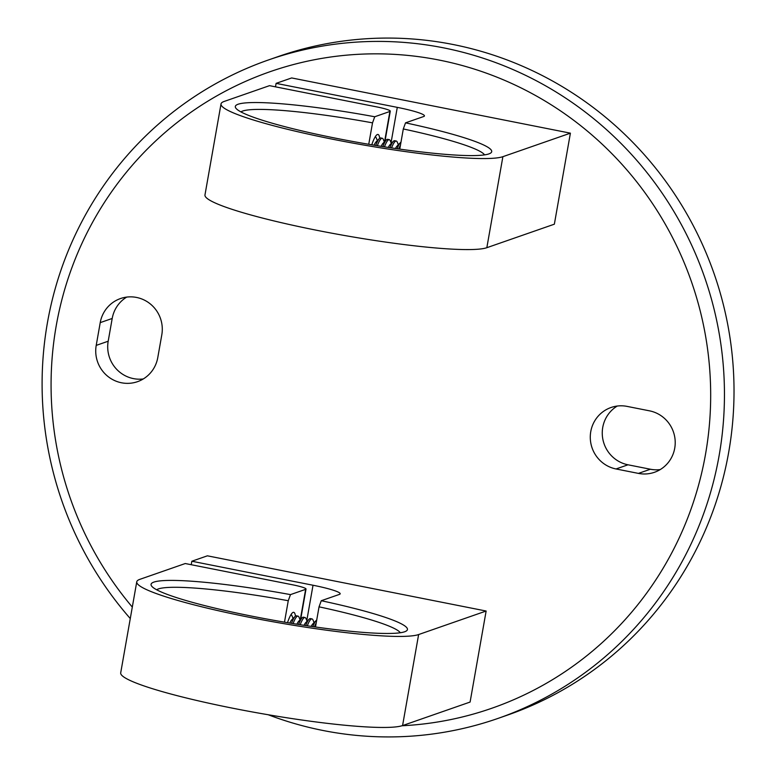 <?xml version="1.0" encoding="UTF-8"?>
<svg xmlns="http://www.w3.org/2000/svg" width="775" height="775" viewBox="0 0 775 775"><rect width="100%" height="100%" fill="white"/><g stroke="black" fill="none" stroke-linecap="round" stroke-linejoin="round"><path stroke-width="1.16" d="M401.963 725.768A337.038 328.92 -109.2 0 0 710.152 414.121A337.038 328.92 -109.2 0 0 439.057 60.043A337.038 328.92 -109.2 0 0 93.93 219.868A337.038 328.92 -109.2 0 0 132.302 607.077M130.278 618.557A348.663 340.264 70.8 0 1 268.605 59.908A348.663 340.264 70.8 0 1 443.455 47.827A348.663 340.264 70.8 0 1 723.288 365.684A348.663 340.264 70.8 0 1 497.947 718.435A348.663 340.264 70.8 0 1 323.088 730.505A348.663 340.264 70.8 0 1 268.257 714.763M121.481 382.772A31.959 31.194 -109.2 0 0 137.514 381.668A31.959 31.194 -109.2 0 0 157.78 357.585L161.801 334.829A31.959 31.194 -109.2 0 0 120.503 298.549A31.959 31.194 -109.2 0 0 100.227 322.632L96.216 345.388A31.959 31.194 -109.2 0 0 121.481 382.772M126.703 297.096A31.959 31.194 -109.2 0 0 112.201 318.467L108.19 341.223A31.959 31.194 -109.2 0 0 133.455 378.607A31.959 31.194 -109.2 0 0 143.278 378.956M497.947 718.435L507.518 715.092A348.663 340.264 -109.2 0 0 732.859 362.351A348.663 340.264 -109.2 0 0 453.036 44.495A348.663 340.264 -109.2 0 0 278.177 56.565L268.605 59.908M617.249 406.042A31.959 31.194 -109.2 0 0 602.785 438.902A31.959 31.194 -109.2 0 0 628.012 464.797L650.399 469.233A31.959 31.194 -109.2 0 0 660.222 469.582M627.072 406.391A31.959 31.194 -109.2 0 0 611.049 407.495A31.959 31.194 -109.2 0 0 590.385 439.832A31.959 31.194 -109.2 0 0 616.038 468.962L638.426 473.399A31.959 31.194 -109.2 0 0 654.458 472.295A31.959 31.194 -109.2 0 0 675.112 439.958A31.959 31.194 -109.2 0 0 649.46 410.827L627.072 406.391M400.307 632.749A124.358 13.485 10 0 0 319.048 606.835L321.257 600.722A130.161 14.115 -170 0 1 406.41 630.928A130.161 14.115 -170 0 1 404.627 631.78A130.161 14.115 -170 0 1 271.531 619.893A130.161 14.115 -170 0 1 151.561 585.987A130.161 14.115 -170 0 1 153.876 582.102A130.161 14.115 -170 0 1 290.48 594.619L305.641 589.339A17.438 1.889 10 0 0 306.018 589.039A17.438 1.889 10 0 0 292.446 584.767L185.254 563.532L139.888 579.332A144.693 15.684 -170 0 0 136.758 581.812A144.693 15.684 -170 0 0 262.919 619.913A144.693 15.684 -170 0 0 418.626 634.551L486.138 611.029L207.4 555.82L191.842 561.236L191.231 564.713M290.48 594.619L288.261 600.732A124.358 13.485 10 0 0 158.478 588.903A124.358 13.485 10 0 0 156.676 589.785M295.449 616.125A26.147 4.95 101.2 0 0 293.725 612.327A26.147 4.95 101.2 0 0 293.153 612.376A26.147 4.95 101.2 0 0 287.506 622.674M288.261 600.732L284.483 622.17M136.758 581.812L120.706 672.836A144.693 15.684 -170 0 0 246.867 710.937A144.693 15.684 -170 0 0 402.574 725.574L470.096 702.053L486.138 611.029M191.842 561.236L313.022 585.241A34.865 3.778 -170 0 1 340.177 593.795A34.865 3.778 -170 0 1 339.421 594.396L321.257 600.722M319.048 606.835L315.493 626.994M484.569 154.874A124.358 13.485 10 0 0 403.31 128.96L405.519 122.847A130.161 14.115 -170 0 1 490.672 153.053A130.161 14.115 -170 0 1 488.889 153.905A130.161 14.115 -170 0 1 355.793 142.019A130.161 14.115 -170 0 1 235.823 108.112A130.161 14.115 -170 0 1 238.138 104.228A130.161 14.115 -170 0 1 374.742 116.754L389.903 111.464A17.438 1.889 10 0 0 390.28 111.164A17.438 1.889 10 0 0 376.708 106.892L269.516 85.657L224.149 101.457A144.693 15.684 -170 0 0 221.02 103.937A144.693 15.684 -170 0 0 347.181 142.038A144.693 15.684 -170 0 0 502.888 156.676L570.4 133.164L291.662 77.946L276.103 83.361L275.493 86.839M374.742 116.754L372.523 122.857A124.358 13.485 10 0 0 242.74 111.028A124.358 13.485 10 0 0 240.938 111.91M379.711 138.25A26.147 4.95 101.2 0 0 377.987 134.453A26.147 4.95 101.2 0 0 377.415 134.501A26.147 4.95 101.2 0 0 371.767 144.799M372.523 122.857L368.745 144.295M221.02 103.937L204.968 194.961A144.693 15.684 -170 0 0 331.128 233.062A144.693 15.684 -170 0 0 486.836 247.7L554.357 224.188L570.4 133.164M276.103 83.361L397.284 107.367A34.865 3.778 -170 0 1 424.438 115.921A34.865 3.778 -170 0 1 423.683 116.521L405.519 122.847M403.31 128.96L399.755 149.12M398.699 148.974A23.24 4.398 -78.8 0 1 400.462 145.099M397.081 148.742A23.24 4.398 -78.8 0 1 400.307 142.755A23.24 4.398 -78.8 0 1 400.966 142.242M395.463 148.509A19.23 3.642 -78.8 0 1 397.062 146.049L400.307 142.755M391.569 147.928A23.24 4.398 -78.8 0 1 395.754 141.079A23.24 4.398 -78.8 0 1 396.257 141.04A23.24 4.398 -78.8 0 1 397.275 142.154L398.34 144.751M389.951 147.686A23.24 4.398 -78.8 0 1 393.312 141.37A23.24 4.398 -78.8 0 1 394.175 140.769A23.24 4.398 -78.8 0 1 394.678 140.721L396.257 141.04M388.314 147.444A19.23 3.642 -78.8 0 1 390.067 144.654L393.312 141.37M384.458 146.843A23.24 4.398 -78.8 0 1 388.759 139.694A23.24 4.398 -78.8 0 1 389.263 139.655A23.24 4.398 -78.8 0 1 390.28 140.769L391.336 143.365M382.85 146.601A23.24 4.398 -78.8 0 1 386.318 139.984A23.24 4.398 -78.8 0 1 387.18 139.384A23.24 4.398 -78.8 0 1 387.684 139.335L389.263 139.655M381.184 146.339A19.23 3.642 -78.8 0 1 383.063 143.268L386.318 139.984M377.357 145.719A23.24 4.398 -78.8 0 1 381.765 138.308A23.24 4.398 -78.8 0 1 382.269 138.27A23.24 4.398 -78.8 0 1 383.286 139.384L384.342 141.98M375.759 145.458A23.24 4.398 -78.8 0 1 379.324 138.599A23.24 4.398 -78.8 0 1 380.176 137.998A23.24 4.398 -78.8 0 1 380.68 137.95L382.269 138.27M374.083 145.187A19.23 3.642 -78.8 0 1 376.069 141.883L379.324 138.599M375.274 136.884L375.197 136.865A23.24 4.398 -78.8 0 1 375.274 136.884A23.24 4.398 -78.8 0 1 376.282 137.998L377.347 140.595M314.437 626.849A23.24 4.398 -78.8 0 1 316.2 622.974M312.819 626.617A23.24 4.398 -78.8 0 1 316.045 620.63A23.24 4.398 -78.8 0 1 316.704 620.116M311.201 626.384A19.23 3.642 -78.8 0 1 312.8 623.914L316.045 620.63M307.307 625.803A23.24 4.398 -78.8 0 1 311.492 618.954A23.24 4.398 -78.8 0 1 311.996 618.915A23.24 4.398 -78.8 0 1 313.013 620.029L314.078 622.625M305.689 625.561A23.24 4.398 -78.8 0 1 309.051 619.244A23.24 4.398 -78.8 0 1 309.913 618.644A23.24 4.398 -78.8 0 1 310.417 618.595L311.996 618.915M304.052 625.318A19.23 3.642 -78.8 0 1 305.805 622.528L309.051 619.244M300.196 624.718A23.24 4.398 -78.8 0 1 304.498 617.568A23.24 4.398 -78.8 0 1 305.001 617.53A23.24 4.398 -78.8 0 1 306.018 618.644L307.074 621.24M298.588 624.466A23.24 4.398 -78.8 0 1 302.056 617.859A23.24 4.398 -78.8 0 1 302.918 617.258A23.24 4.398 -78.8 0 1 303.422 617.21L305.001 617.53M296.922 624.204A19.23 3.642 -78.8 0 1 298.801 621.143L302.056 617.859M293.095 623.594A23.24 4.398 -78.8 0 1 297.503 616.183A23.24 4.398 -78.8 0 1 298.007 616.135A23.24 4.398 -78.8 0 1 299.024 617.258L300.08 619.855M291.497 623.333A23.24 4.398 -78.8 0 1 295.062 616.474A23.24 4.398 -78.8 0 1 295.914 615.873A23.24 4.398 -78.8 0 1 296.418 615.825L298.007 616.135M289.821 623.061A19.23 3.642 -78.8 0 1 291.807 619.758L295.062 616.474M291.012 614.749L290.935 614.74A23.24 4.398 -78.8 0 1 291.012 614.749A23.24 4.398 -78.8 0 1 292.02 615.873L293.086 618.469M112.201 318.467L100.227 322.632M108.19 341.223L96.216 345.388M628.012 464.797L616.038 468.962M650.399 469.233L638.426 473.399M402.574 725.574L418.626 634.551M305.641 589.339L300.303 619.632M313.022 585.241L306.793 620.542M486.836 247.7L502.888 156.676M389.903 111.464L384.565 141.757M397.284 107.367L391.055 142.668M306.018 589.039L300.7 619.235M390.28 111.164L384.962 141.36"/></g></svg>
